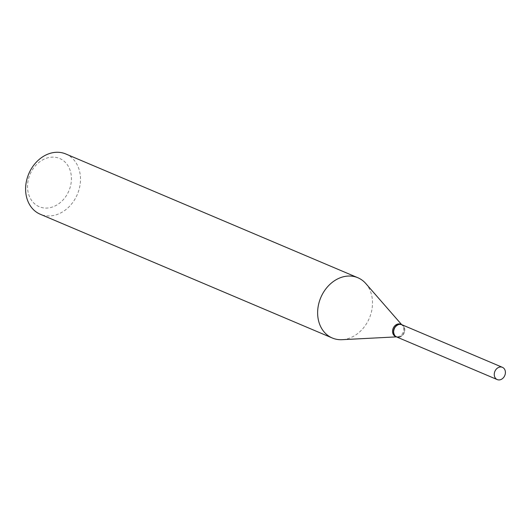 <?xml version="1.0" encoding="UTF-8"?>
<svg xmlns="http://www.w3.org/2000/svg" width="532" height="532" viewBox="0 0 532 532"><rect width="100%" height="100%" fill="white"/><g stroke="black" fill="none" stroke-linecap="round" stroke-linejoin="round"><path stroke-width="0.4" stroke-dasharray="2.66 2" d="M401.813 324.693A6.65 5.36 -67 0 1 404.786 330.179A6.65 5.36 -67 0 1 396.619 336.942M398.914 336.989A6.377 5.14 -67 0 1 393.88 331.429A6.377 5.14 -67 0 1 399.519 324.646A6.377 5.14 -67 0 1 404.553 330.206A6.377 5.14 -67 0 1 398.914 336.989M401.733 324.66A6.65 5.36 -67 0 1 404.426 331.549A6.65 5.36 -67 0 1 398.747 337.195A6.65 5.36 -67 0 1 396.546 336.909M48.239 207.952A26.188 21.107 -67 0 1 27.558 185.103A26.188 21.107 -67 0 1 50.72 157.246A26.188 21.107 -67 0 1 71.394 180.095A26.188 21.107 -67 0 1 48.239 207.952M65.815 153.974A32.731 26.381 -67 0 1 79.494 187.776A32.731 26.381 -67 0 1 51.498 215.799A32.731 26.381 -67 0 1 40.272 214.25M365.823 283.563A32.731 26.381 -67 0 1 369.7 317.345A32.731 26.381 -67 0 1 343.519 339.562A32.731 26.381 -67 0 1 342.043 339.689M400.722 324.234A6.65 5.36 -67 0 1 402.345 325.418A6.65 5.36 -67 0 1 403.13 332.281A6.65 5.36 -67 0 1 397.81 336.796A6.65 5.36 -67 0 1 397.51 336.822A6.65 5.36 -67 0 1 395.529 336.483M397.51 336.822L396.466 336.876M402.345 325.418L401.653 324.626"/><path stroke-width="0.8" d="M505.4 372.826A6.65 5.36 -67 0 1 497.234 379.582A6.65 5.36 -67 0 1 494.261 374.096A6.65 5.36 -67 0 1 502.427 367.333A6.65 5.36 -67 0 1 505.4 372.826M497.234 379.582L396.619 336.942A6.65 5.36 -67 0 1 393.647 331.456A6.65 5.36 -67 0 1 401.813 324.693L502.427 367.333M396.546 336.909A6.65 5.36 -67 0 1 396.466 336.876A6.65 5.36 -67 0 1 393.687 330.006A6.65 5.36 -67 0 1 399.379 324.314A6.65 5.36 -67 0 1 401.66 324.626A6.65 5.36 -67 0 1 401.733 324.66M332.3 338.006L40.272 214.25A32.731 26.381 -67 0 1 26.6 180.448A32.731 26.381 -67 0 1 54.596 152.418A32.731 26.381 -67 0 1 65.815 153.974L357.843 277.731A32.731 26.381 -67 0 1 365.823 283.563L401.653 324.626L400.722 324.234A6.65 5.36 -67 0 0 398.441 323.915A6.65 5.36 -67 0 0 392.756 329.614A6.65 5.36 -67 0 0 395.529 336.483L396.466 336.876L342.043 339.689A32.731 26.381 -67 0 1 332.3 338.006A32.731 26.381 -67 0 1 318.628 304.204A32.731 26.381 -67 0 1 346.625 276.181A32.731 26.381 -67 0 1 357.843 277.731"/></g></svg>
